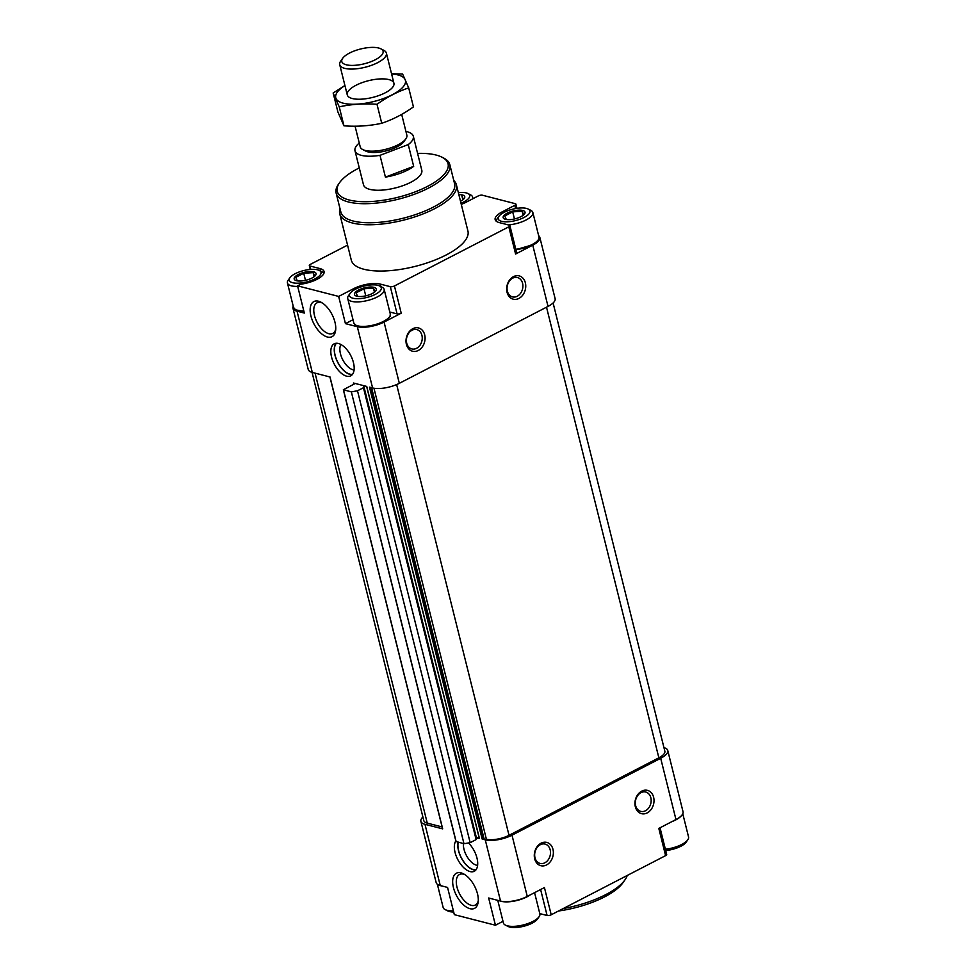 <?xml version="1.0" encoding="UTF-8"?>
<svg xmlns="http://www.w3.org/2000/svg" width="976" height="976" viewBox="0 0 976 976"><rect width="100%" height="100%" fill="white"/><g stroke="black" fill="none" stroke-linecap="round" stroke-linejoin="round"><path stroke-width="1.46" d="M353.727 384.263L353.41 383.007L366.732 386.435L479.399 838.311L476.508 838.189L363.841 386.313L363.45 387.716L357.497 390.79L351.336 391.864L343.345 389.753L355.24 383.483M663.948 747.616A19.532 7.003 -14 0 1 667.767 750.507A19.532 7.003 -14 0 1 660.691 758.291L511.997 835.188A19.532 7.003 -14 0 1 485.255 839.811L482.144 839.018L369.477 387.143L372.588 387.948L357.314 326.692A19.532 7.003 -14 0 0 384.056 322.056L401.221 313.186L394.426 285.968L508.813 226.822A3.001 1.074 -14 0 0 509.899 225.627A3.001 1.074 -14 0 0 509.277 225.163L499.224 222.577A19.532 7.003 -14 0 1 495.149 219.612A19.532 7.003 -14 0 1 502.225 211.841L514.803 205.326A3.001 1.074 -14 0 0 515.901 204.13A3.001 1.074 -14 0 0 515.267 203.679L482.388 195.212A3.001 1.074 -14 0 0 478.277 195.932L465.698 202.435A19.532 7.003 -14 0 1 461.282 204.387M372.588 387.948A19.532 7.003 -14 0 0 399.33 383.312L548.024 306.415A19.532 7.003 -14 0 0 555.112 298.632L539.838 237.388A19.532 7.003 -14 0 0 538.642 235.704M525.356 282.796A12.017 9.357 104.4 0 0 509.277 280.466A12.017 9.357 104.4 0 0 513.974 299.327A12.017 9.357 104.4 0 0 525.356 282.796M424.694 334.853A12.017 9.357 104.4 0 0 408.615 332.523A12.017 9.357 104.4 0 0 413.324 351.384A12.017 9.357 104.4 0 0 424.694 334.853M548.024 306.415L532.762 245.171L515.596 254.041A3.001 1.074 -14 0 0 516.694 252.845L509.899 225.627M532.762 245.171A19.532 7.003 -14 0 0 539.838 237.388M347.554 245.135L310.405 264.337A3.001 1.074 -14 0 0 309.319 265.545A3.001 1.074 -14 0 0 309.941 265.997L319.994 268.583A19.532 7.003 -14 0 1 324.081 271.548A19.532 7.003 -14 0 1 300.706 284.211L297.558 285.846L338.66 296.423L353.532 288.725A19.532 7.003 -14 0 1 380.274 284.089L390.315 286.676A3.001 1.074 -14 0 0 394.426 285.968M293.215 306.171A19.532 7.003 -14 0 0 292.959 308.221A19.532 7.003 -14 0 0 297.046 311.185L304.341 313.064L297.558 285.846M292.959 308.221L308.233 369.465A19.532 7.003 -14 0 0 312.308 372.429L330.034 376.992L442.689 828.868L424.975 824.305L440.249 885.549L447.557 887.428L454.34 914.658L495.442 925.236L503.006 921.32M455.841 840.946A18.032 9.296 -117.3 0 0 458.952 861.625A18.032 9.296 -117.3 0 0 474.299 871.263A18.032 9.296 -117.3 0 0 477.227 859.148A18.032 9.296 -117.3 0 0 468.456 842.959M338.428 343.491A18.032 9.296 -117.3 0 0 334.219 343.808A18.032 9.296 -117.3 0 0 334.243 364.085A18.032 9.296 -117.3 0 0 350.787 375.833A18.032 9.296 -117.3 0 0 352.336 359.083A18.032 9.296 -117.3 0 0 338.428 343.491M461.014 872.861A19.764 10.187 -117.3 0 0 452.888 884.781A19.764 10.187 -117.3 0 0 465.82 906.716A19.764 10.187 -117.3 0 0 478.179 901.995A19.764 10.187 -117.3 0 0 463.661 873.923A19.764 10.187 -117.3 0 0 461.014 872.861M318.481 301.218A19.764 10.187 -117.3 0 0 310.368 313.137A19.764 10.187 -117.3 0 0 323.288 335.061A19.764 10.187 -117.3 0 0 335.646 330.339A19.764 10.187 -117.3 0 0 321.141 302.279A19.764 10.187 -117.3 0 0 318.481 301.218M485.255 839.811L500.529 901.068L488.647 898.005L495.442 925.236M357.314 326.692L345.443 323.642L338.66 296.423M453.767 180.487A60.097 21.533 166 0 1 456.39 184.769L467.931 231.044A60.097 21.533 166 0 1 446.142 254.98A60.097 21.533 166 0 1 386.594 270.877A60.097 21.533 166 0 1 351.299 260.116L339.758 213.842A60.097 21.533 166 0 1 340.051 208.84M537.971 240.181A18.178 6.515 166 0 1 531.932 244.952A18.178 6.515 166 0 1 515.877 249.612M303.878 311.185A18.178 6.515 166 0 1 295.911 309.807M389.278 317.078A18.178 6.515 166 0 1 383.239 321.848A18.178 6.515 166 0 1 356.191 325.325M389.802 312.027L397.098 313.906A3.001 1.074 -14 0 0 401.221 313.186M345.443 323.642L353.007 319.725M482.144 839.018L486.402 839.226A16.531 5.917 -14 0 0 509.021 835.31L658.861 757.815A16.531 5.917 -14 0 0 664.851 751.239L553.099 302.987M312.052 372.356L423.804 820.609A16.531 5.917 -14 0 0 427.268 823.122L442.116 826.94M456.085 841.483L463.99 843.74L351.336 391.864M463.99 843.74L470.164 842.666L357.497 390.79M470.164 842.666L476.117 839.592L363.45 387.716M476.117 839.592L476.508 838.189M479.057 837.335L477.044 837.701M366.647 386.411L479.399 838.311M422.901 816.997A19.532 7.003 -14 0 0 420.888 821.341A19.532 7.003 -14 0 0 424.975 824.305M500.529 901.068A19.532 7.003 -14 0 0 527.272 896.432L544.425 887.562L551.208 914.78L665.595 855.635A3.001 1.074 -14 0 0 666.681 854.439L660.032 827.77M653.627 797.282A12.017 9.357 104.4 0 0 637.548 794.952A12.017 9.357 104.4 0 0 642.257 813.813A12.017 9.357 104.4 0 0 653.627 797.282M552.977 849.34A12.017 9.357 104.4 0 0 536.898 846.997A12.017 9.357 104.4 0 0 541.595 865.858A12.017 9.357 104.4 0 0 552.977 849.34M665.595 855.635L658.812 828.417L675.965 819.535A19.532 7.003 -14 0 0 683.041 811.764L667.767 750.507M420.888 821.341L436.162 882.585A19.532 7.003 -14 0 0 440.249 885.549M539.801 913.609L547.097 915.488A3.001 1.074 -14 0 0 551.208 914.78M417.594 153.378A57.096 20.459 166 0 1 441.896 157.148A57.096 20.459 166 0 1 427.342 186.465A57.096 20.459 166 0 1 361.193 201.629A57.096 20.459 166 0 1 339.587 182.658A57.096 20.459 166 0 1 359.278 167.921M405.918 131.418A30.049 10.773 166 0 1 413.312 136.225L421.803 170.263A30.049 10.773 166 0 1 410.908 182.231A30.049 10.773 166 0 1 381.14 190.174A30.049 10.773 166 0 1 363.487 184.793L354.996 150.768A30.049 10.773 166 0 1 359.266 143.045M441.896 157.148L443.531 157.978A58.597 20.996 166 0 1 449.838 164.712A58.597 20.996 166 0 1 428.598 188.051A58.597 20.996 166 0 1 370.551 203.545A58.597 20.996 166 0 1 336.122 193.065A58.597 20.996 166 0 1 338.526 184.159L339.587 182.658M449.838 164.712L454.596 183.769A58.597 20.996 166 0 1 433.356 207.107A58.597 20.996 166 0 1 375.296 222.601A58.597 20.996 166 0 1 340.88 212.121L336.122 193.065M456.39 184.769A60.097 21.533 166 0 1 434.601 208.705A60.097 21.533 166 0 1 375.065 224.602A60.097 21.533 166 0 1 339.758 213.842M627.202 875.484A60.097 21.533 166 0 1 624.957 879.876A60.097 21.533 166 0 1 605.632 894.687A60.097 21.533 166 0 1 563.286 908.534M624.957 879.876L622.834 882.865A57.096 20.459 166 0 1 604.486 896.932A57.096 20.459 166 0 1 558.516 910.998M311.966 278.038A11.273 4.038 166 0 1 297.607 280.917A11.273 4.038 166 0 1 294.642 277.294A11.273 4.038 166 0 1 303.475 272.524A11.273 4.038 166 0 1 314.528 272.109A11.273 4.038 166 0 1 313.943 276.842A11.273 4.038 166 0 1 311.966 278.038M297.314 280.82L295.789 277.355L303.719 273.256L313.162 272.621L314.675 276.086M315.077 278.831A16.372 5.868 166 0 1 296.106 283.186A16.372 5.868 166 0 1 289.909 277.745A16.372 5.868 166 0 1 303.707 270.572A16.372 5.868 166 0 1 319.25 270.425A16.372 5.868 166 0 1 315.077 278.831M297.692 286.383A18.776 6.734 166 0 1 287.444 282.991A18.776 6.734 166 0 1 288.213 280.136L289.909 277.745M319.25 270.425L321.873 271.743A18.776 6.734 166 0 1 323.8 273.622M458.842 194.614A11.273 4.038 166 0 1 462.636 199.946A11.273 4.038 166 0 1 460.672 201.141A11.273 4.038 166 0 1 460.489 201.227M462.844 199.677L461.855 195.725L463.368 199.189M458.342 192.626A16.372 5.868 166 0 1 467.943 193.529A16.372 5.868 166 0 1 463.771 201.934A16.372 5.868 166 0 1 460.989 203.215M467.943 193.529L470.566 194.858A18.776 6.734 166 0 1 472.591 197.018A18.776 6.734 166 0 1 472.323 199.006M520.952 216.66A11.273 4.038 166 0 1 506.581 219.539A11.273 4.038 166 0 1 503.616 215.916A11.273 4.038 166 0 1 512.449 211.145A11.273 4.038 166 0 1 523.502 210.731A11.273 4.038 166 0 1 522.916 215.464A11.273 4.038 166 0 1 520.952 216.66M506.288 219.441L504.763 215.977L512.693 211.877L522.136 211.243L523.648 214.708M524.051 217.453A16.372 5.868 166 0 1 505.08 221.808A16.372 5.868 166 0 1 498.882 216.367A16.372 5.868 166 0 1 512.681 209.193A16.372 5.868 166 0 1 528.223 209.047A16.372 5.868 166 0 1 524.051 217.453M528.223 209.047L530.846 210.365A18.776 6.734 166 0 1 532.859 212.524A18.776 6.734 166 0 1 526.052 220.003A18.776 6.734 166 0 1 508.301 224.919M496.357 221.32A18.776 6.734 166 0 1 497.187 218.758L498.882 216.367M372.246 293.544A11.273 4.038 166 0 1 357.887 296.423A11.273 4.038 166 0 1 354.922 292.812A11.273 4.038 166 0 1 363.755 288.042A11.273 4.038 166 0 1 374.808 287.615A11.273 4.038 166 0 1 374.223 292.349A11.273 4.038 166 0 1 372.246 293.544M357.582 296.326L356.069 292.873L363.999 288.774L373.442 288.14L374.955 291.592M375.357 294.349A16.372 5.868 166 0 1 356.374 298.693A16.372 5.868 166 0 1 350.177 293.251A16.372 5.868 166 0 1 363.975 286.09A16.372 5.868 166 0 1 379.53 285.944A16.372 5.868 166 0 1 375.357 294.349M379.53 285.944L382.141 287.261A18.776 6.734 166 0 1 384.166 289.421A18.776 6.734 166 0 1 377.358 296.899A18.776 6.734 166 0 1 358.753 301.865A18.776 6.734 166 0 1 347.724 298.51A18.776 6.734 166 0 1 348.493 295.655L350.177 293.251M314.138 276.574L313.162 272.621M305.476 280.332L303.719 273.256M523.112 215.184L522.136 211.243M514.462 218.953L512.693 211.877M374.418 292.08L373.442 288.14M365.756 295.85L363.999 288.774M453.389 910.84A18.776 6.734 166 0 1 445.154 909.608A18.776 6.734 166 0 1 443.141 907.448L437.358 884.268M453.681 912.023A16.372 5.868 166 0 1 447.777 910.925L445.154 909.608M682.785 813.801L688.556 836.981A18.776 6.734 166 0 1 687.787 839.836A18.776 6.734 166 0 1 681.748 844.46A18.776 6.734 166 0 1 665.388 849.242M687.787 839.836L686.091 842.227A16.372 5.868 166 0 1 680.833 846.265A16.372 5.868 166 0 1 665.705 850.523M534.567 892.65L539.862 913.878A18.776 6.734 166 0 1 539.094 916.732A18.776 6.734 166 0 1 533.055 921.356A18.776 6.734 166 0 1 505.434 925.126A18.776 6.734 166 0 1 503.409 922.967L497.772 900.36M539.094 916.732L537.398 919.124A16.372 5.868 166 0 1 532.14 923.162A16.372 5.868 166 0 1 508.057 926.444L505.434 925.126M421.913 335.329A9.992 7.771 104.4 0 0 416.801 329.595A9.992 7.771 104.4 0 0 406.785 337.33A9.992 7.771 104.4 0 0 411.823 348.932A9.992 7.771 104.4 0 0 419.826 345.467A9.992 7.771 104.4 0 0 421.913 335.329M550.183 849.815A9.992 7.771 104.4 0 0 545.072 844.081A9.992 7.771 104.4 0 0 535.055 851.816A9.992 7.771 104.4 0 0 540.094 863.418A9.992 7.771 104.4 0 0 548.109 859.941A9.992 7.771 104.4 0 0 550.183 849.815M650.846 797.77A9.992 7.771 104.4 0 0 645.734 792.024A9.992 7.771 104.4 0 0 635.718 799.759A9.992 7.771 104.4 0 0 640.756 811.373A9.992 7.771 104.4 0 0 648.759 807.896A9.992 7.771 104.4 0 0 650.846 797.77M522.575 283.284A9.992 7.771 104.4 0 0 517.451 277.538A9.992 7.771 104.4 0 0 507.435 285.273A9.992 7.771 104.4 0 0 512.473 296.887A9.992 7.771 104.4 0 0 520.489 293.41A9.992 7.771 104.4 0 0 522.575 283.284M322.275 302.963A17.202 8.857 -117.3 0 0 321.031 302.536A17.202 8.857 -117.3 0 0 317.005 302.841A17.202 8.857 -117.3 0 0 317.041 322.178A17.202 8.857 -117.3 0 0 332.804 333.389A17.202 8.857 -117.3 0 0 335.756 329.022M464.808 874.606A17.202 8.857 -117.3 0 0 463.551 874.179A17.202 8.857 -117.3 0 0 459.537 874.484A17.202 8.857 -117.3 0 0 459.562 893.833A17.202 8.857 -117.3 0 0 475.336 905.033A17.202 8.857 -117.3 0 0 478.289 900.665M340.929 344.504A15.03 7.747 -117.3 0 0 342.71 359.705A15.03 7.747 -117.3 0 0 354.093 369.953M336.427 343.247A17.8 9.174 -117.3 0 0 337.781 362.255A17.8 9.174 -117.3 0 0 352.507 374.357M336.11 343.271A18.032 9.296 -117.3 0 0 337.684 362.316A18.032 9.296 -117.3 0 0 352.312 374.601M463.417 843.581A15.03 7.747 -117.3 0 0 467.687 857.636A15.03 7.747 -117.3 0 0 477.618 865.383M458.22 842.251A17.8 9.174 -117.3 0 0 462.966 860.551A17.8 9.174 -117.3 0 0 476.032 869.787M458.049 842.203A18.032 9.296 -117.3 0 0 462.783 860.49A18.032 9.296 -117.3 0 0 475.837 870.031M413.312 136.225A30.049 10.773 166 0 1 408.249 144.582L379.993 155.343A30.049 10.773 166 0 1 354.996 150.768M401.685 114.399L406.858 135.176A24.046 8.613 166 0 1 405.87 138.836L403.93 141.593A21.277 7.625 166 0 1 397.086 146.827A21.277 7.625 166 0 1 365.805 151.097L362.791 149.572A24.046 8.613 166 0 1 360.205 146.815L355.069 126.197M385.422 177.12A30.049 10.773 -14 0 0 413.678 166.359L385.422 177.12L379.993 155.343M408.249 144.582L413.678 166.359M375.37 59.719A21.277 7.625 166 0 1 350.726 65.38A21.277 7.625 166 0 1 342.674 58.304A21.277 7.625 166 0 1 360.595 48.995A21.277 7.625 166 0 1 380.799 48.8A21.277 7.625 166 0 1 375.37 59.719M380.799 48.8L383.8 50.313A24.046 8.613 166 0 1 386.386 53.082A24.046 8.613 166 0 1 377.675 62.659A24.046 8.613 166 0 1 353.861 69.015A24.046 8.613 166 0 1 339.733 64.709A24.046 8.613 166 0 1 340.722 61.061L342.674 58.304M405.87 138.836A24.046 8.613 166 0 1 398.147 144.753A24.046 8.613 166 0 1 362.791 149.572M408.7 87.889L413.434 106.884C403.454 114.07 392.877 119.523 381.738 123.281C369.587 125.916 356.996 126.77 343.967 125.831L337.903 111.996L333.158 93.001L339.233 106.835C351.372 104.2 363.963 103.358 377.004 104.286C386.984 97.112 397.549 91.646 408.7 87.889L402.624 74.054L391.535 73.7M381.738 123.281L377.004 104.286M344.918 85.498L333.158 93.001M343.967 125.831L339.233 106.835M388.887 79.593A24.046 8.613 -14 0 0 357.777 84.412A24.046 8.613 -14 0 0 349.847 97.637A24.046 8.613 -14 0 0 372.673 97.417A24.046 8.613 -14 0 0 392.925 86.901A24.046 8.613 -14 0 0 388.887 79.593M344.943 85.595A35.905 12.871 -14 0 0 345.541 103.676A35.905 12.871 -14 0 0 393.743 93.964A35.905 12.871 -14 0 0 397.927 74.92A35.905 12.871 -14 0 0 391.596 73.969M399.33 383.312L384.056 322.056M515.596 254.041L508.813 226.822M312.308 372.429L297.046 311.185M502.567 213.207L502.225 211.841M515.609 208.571L514.803 205.326M310.795 269.413L309.941 265.997M320.628 271.121L319.994 268.583M397.098 313.906L390.315 286.676M380.896 286.627L380.274 284.089M353.873 290.104L353.532 288.725M486.402 839.226L373.954 388.228M509.021 835.31L396.646 384.568M658.861 757.815L546.511 307.196M427.268 823.122L315.065 373.137M456.146 841.715L343.479 389.839M482.974 838.872L370.404 387.374M483.205 838.762L370.673 387.448M484.023 838.616L371.588 387.692M511.997 835.188L527.272 896.432M660.691 758.291L675.965 819.535M540.619 889.526L547.097 915.488M303.804 310.88A18.776 6.734 166 0 1 293.544 307.489L295.704 309.917L303.89 311.234M532.859 212.524L538.972 237.022A18.776 6.734 166 0 1 532.164 244.512A18.776 6.734 166 0 1 515.804 249.283M383.47 321.397A18.776 6.734 166 0 1 364.865 326.362A18.776 6.734 166 0 1 353.824 323.007L355.972 325.423L360.12 326.582C367.72 327.18 375.479 325.594 383.373 321.836C392.315 316.248 389.924 315.504 390.278 313.918A18.776 6.734 166 0 1 383.47 321.397M442.287 886.074A18.776 6.734 166 0 1 439.688 885.391M681.248 815.887A18.776 6.734 166 0 1 675.648 819.962A18.776 6.734 166 0 1 671.854 821.658M530.053 894.992A18.776 6.734 166 0 1 526.942 896.859A18.776 6.734 166 0 1 500.066 900.946M516.951 208.352L515.901 204.13M310.295 269.461L309.319 265.545M442.567 828.77L329.912 376.956M456.012 841.629L343.345 389.753M479.277 838.225L366.622 386.411M287.444 282.991L293.544 307.489M472.591 197.018L472.994 198.653M515.889 249.649L532.079 244.952C541.009 239.364 538.618 238.608 538.972 237.022M347.724 298.51L353.824 323.007M384.166 289.421L390.278 313.918M339.733 64.709L347.261 94.879M386.386 53.082L393.914 83.241"/></g></svg>
